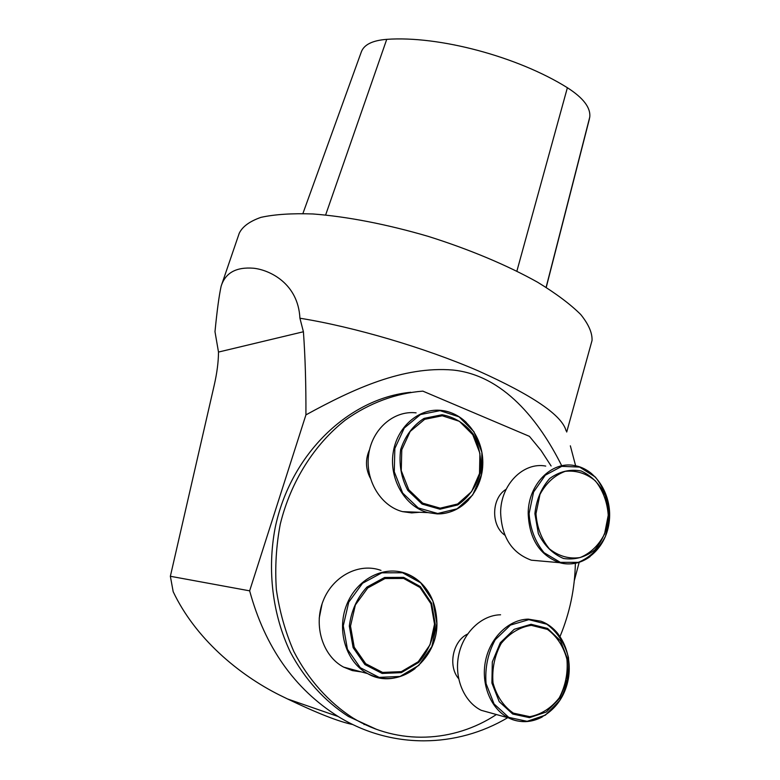 <?xml version="1.0" encoding="UTF-8"?>
<svg xmlns="http://www.w3.org/2000/svg" width="780" height="780" viewBox="0 0 780 780"><rect width="100%" height="100%" fill="white"/><g stroke="black" fill="none" stroke-linecap="round" stroke-linejoin="round"><path stroke-width="1.17" d="M302.903 213.535L361.276 52.046C363.909 44.684 372.401 40.453 386.734 39.351C438.662 35.578 517.53 56.521 567.382 87.721C583.313 97.919 590.772 107.698 589.758 117.068L588.803 121.3M566.124 430.911C562.195 415.438 532.867 395.411 478.12 370.812C424.7 347.724 353.964 326.878 299.92 318.221C298.194 283.481 269.704 269.939 253.617 268.232C236.155 266.828 225.322 272.844 221.12 286.27C219.063 295.688 217.016 310.83 214.987 331.695L218.498 352.063C218.449 361.861 217.025 372.898 214.227 385.193L170.362 576.274L173.179 591.688C195.166 638.059 238.173 674.398 279.708 695.146L287.518 698.948C317.343 713.261 339.134 721.802 352.872 724.562M364.075 724.6L364.621 724.308M221.666 284.651L239.226 233.298C242.405 226.619 249.649 221.305 260.969 217.357C274.619 214.364 291.925 213.232 312.877 213.964C346.486 216.47 386.841 224.24 428.191 236.369C469.345 249.307 507.624 265.424 537.664 282.262C556.013 293.475 570.365 304.219 580.72 314.506C588.617 324.295 592.39 332.953 592.039 340.49L566.709 432.023M592.039 340.49L591.474 342.566M551.109 465.972L541.027 450.45L529.415 436.342L422.848 391.131C395.928 393.218 369.359 402.958 345.481 419.962C314.438 444.278 290.803 481.377 280.293 524.043C276.169 545.707 274.862 567.557 276.364 589.592C279.503 611.344 285.334 631.995 293.836 651.524C308.334 679.614 328.809 702.458 353.145 718.097C398.19 745.543 453.921 742.579 496.402 714.529M575.367 563.316C574.85 588.676 569.761 613.021 560.079 636.353M376.428 729.3L348.465 716.508C324.724 701.269 304.668 679.156 290.287 651.983C272.542 614.698 267.111 570.219 275.116 528.031C290.443 453.687 349.177 398.248 410.777 392.281M579.169 562.341L574.294 580.681M570.346 445.819L575.62 465.767M170.362 576.274L249.649 590.84L305.926 414.882C306.043 384.218 305.204 356.509 303.41 331.753L218.498 352.063M299.92 318.221L303.41 331.753M561.756 465.816C539.126 420.42 503.266 375.092 452.8 370.022C403.094 366.005 353.818 388.625 305.926 414.882M507.702 717.678C456.992 747.913 391.687 749.57 338.179 716.518C294.469 688.945 264.956 647.049 249.649 590.84M504.904 535.207C490.649 525.515 491.449 497.913 506.142 489.284M458.611 678.629C447.72 665.954 452.829 640.994 467.59 634.042M319.215 618.208L322.091 603.827M370.315 478.111C365.479 468.741 365.225 459.254 369.554 449.641M419.435 512.284L411.655 512.908L402.568 511.641C380.64 506.123 364.904 479.895 368.667 454.428C372.167 428.893 394.056 410.173 416.101 412.864M361.52 671.96L352.306 670.585L343.59 667.095C322.666 656.038 313.219 625.501 323.212 600.736C332.962 575.855 359.453 562.409 380.991 570.404M493.994 713.856L481.192 710.297C463.817 701.756 453.931 677.625 458.708 654.995C463.369 632.317 481.689 615.05 500.575 614.786M543.611 561.268L531.326 560.186C511.885 553.049 501.647 537.176 500.633 512.558C500.604 484.653 523.429 461.74 545.717 466.079M546.117 287.323L589.758 117.068M516.886 271.118L567.382 87.721M325.63 214.978L386.734 39.351M440.183 508.17L422.721 503.139L408.779 489.762L401.261 470.671L401.778 449.787L410.192 431.438L424.681 419.328L442.25 415.779L459.371 421.307L472.758 434.694L479.915 453.287L479.505 473.538L471.598 491.605L457.616 503.987L440.183 508.17M466.352 422.497C459.166 415.633 450.918 411.616 441.597 410.446C419.026 407.638 396.61 426.982 393.061 453.394C389.24 479.758 405.405 506.902 427.869 512.596L437.18 513.903C449.397 513.903 459.917 509.203 468.741 499.805M439.949 509.213L457.772 504.933C468.458 497.572 475.917 487.198 480.139 473.801C481.865 459.683 479.563 446.452 473.245 434.099C464.841 423.472 454.438 417.027 442.055 414.745L424.096 418.373C413.049 425.431 405.239 435.815 400.666 449.514C398.775 464.1 401.154 477.731 407.813 490.406L422.087 504.085L439.949 509.213M437.707 513.493L418.236 507.926L402.656 493.038L394.27 471.754L394.856 448.471L404.264 428.025L420.44 414.56L440.017 410.651L459.079 416.842L473.957 431.74L481.894 452.4L481.455 474.903L472.67 494.998L457.119 508.794L437.707 513.493M434.519 624.156L430.014 644.787L418.246 661.733L401.369 671.639L382.61 672.418L365.732 663.731L354.218 647.176L350.512 626.125L355.378 604.929L367.76 587.944L385.018 578.545L403.65 578.448L419.981 587.476L430.95 603.769L434.519 624.156M429.117 593.258C423.384 583.713 415.633 577.102 405.853 573.417C383.76 565.168 356.606 579.111 346.622 604.909C336.394 630.581 346.135 662.21 367.614 673.608C383.945 681.554 399.76 679.887 415.048 668.606M435.22 624.097L431.574 603.252L420.371 586.599L403.669 577.366L384.628 577.453L366.971 587.057C357.094 597.831 351.215 610.847 349.323 626.106L353.125 647.644L364.904 664.56L382.161 673.452L401.339 672.643L418.597 662.503C428.005 651.661 433.543 638.859 435.22 624.097M436.868 623.62L431.876 646.542L418.802 665.399L400.023 676.455L379.119 677.362L360.292 667.7L347.431 649.262L343.288 625.794L348.738 602.16L362.573 583.255L381.829 572.832L402.568 572.764L420.732 582.845L432.91 600.961L436.868 623.62M531.307 625.346L547.443 629.411C556.988 636.431 563.482 646.396 566.933 659.305C568.074 672.935 565.519 685.766 559.289 697.788C551.167 708.152 541.33 714.451 529.795 716.674L513.347 713.125C503.432 706.231 496.645 696.13 493.009 682.832C491.878 668.723 494.618 655.59 501.218 643.402C509.72 633.126 519.743 627.1 531.307 625.346M557.953 633.701C553.205 627.812 547.511 623.649 540.891 621.202L528.284 619.135C508.989 619.447 490.269 637.328 485.54 660.797C480.685 684.216 490.844 709.147 508.618 717.932C519.733 723.167 530.926 722.855 542.188 716.995M531.082 624.273L514.205 629.314L500.311 642.73L492.307 661.947L491.907 683.056L499.229 701.688L512.713 714.032L529.542 717.658L546.302 711.994L559.699 698.344L567.216 679.458L567.508 658.993L560.537 640.828L547.589 628.436L531.082 624.273M528.84 619.651L546.809 624.215C557.408 632.044 564.632 643.13 568.464 657.472C569.731 672.614 566.894 686.878 559.972 700.255L545.395 715.133L527.143 721.325L508.784 717.395L494.062 703.96L486.077 683.641C484.819 667.914 487.88 653.26 495.271 639.697L510.432 625.102L528.84 619.651M535.977 513.718L539.975 494.432C546.166 483.015 554.58 475.312 565.217 471.334C576.254 470.194 586.316 473.382 595.403 480.899C602.979 490.523 607.269 501.969 608.244 515.229L604.539 534.037C598.708 545.366 590.558 553.205 580.086 557.573C569.049 559.153 558.812 556.247 549.383 548.857C541.447 539.126 536.981 527.417 535.977 513.718M591.835 473.811C586.492 469.355 580.593 466.586 574.139 465.504C551.382 461.009 528.109 484.673 528.187 513.503C529.259 538.941 539.74 555.331 559.601 562.682C570.472 565.5 580.622 563.472 590.06 556.618M534.895 513.688L538.346 533.608C544.323 545.62 552.718 553.917 563.53 558.49C574.841 560.137 585.263 557.281 594.789 549.919C602.813 540.325 607.483 528.762 608.8 515.239L605.475 495.904C599.81 484.165 591.718 475.858 581.197 470.993C570.034 468.926 559.533 471.422 549.715 478.501C541.32 488.017 536.386 499.746 534.895 513.688M529.093 513.533L533.569 492.043L545.279 475.205L561.756 466.352L579.608 467.084L595.364 477.058C603.788 487.763 608.546 500.487 609.638 515.229L605.524 536.133C599.04 548.74 589.972 557.476 578.321 562.361L560.342 562.351L544.06 552.708C535.197 541.876 530.205 528.811 529.093 513.533M589.426 118.862L546.234 287.391M348.465 716.508L353.145 718.097M287.518 698.948L338.179 716.518M402.568 511.641L427.869 512.596L437.268 513.903C461.068 514.478 481.913 491.624 482.771 464.792C483.922 437.97 465.085 412.961 441.597 410.446M343.59 667.095L367.614 673.608C397.381 691.129 437.424 661.323 436.927 623.581C436.293 598.845 425.938 582.124 405.853 573.417M481.192 710.297L508.618 717.932C530.195 728.92 557.837 713.749 566.329 686.8C575.192 659.997 563.024 628.894 540.891 621.202L527.826 619.154M531.326 560.186L559.601 562.682C581.792 569.098 605.377 549.978 609.043 523.048C613.09 496.197 596.466 468.839 574.139 465.504"/></g></svg>
